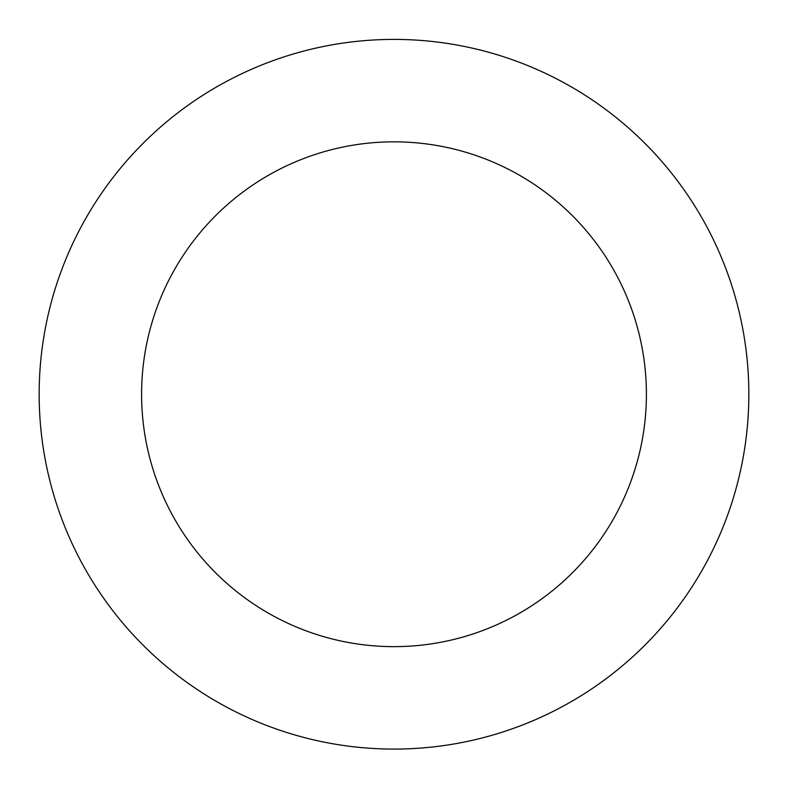 <?xml version="1.0" encoding="UTF-8"?>
<svg xmlns="http://www.w3.org/2000/svg" width="788" height="788" viewBox="0 0 788 788"><rect width="100%" height="100%" fill="white"/><g stroke="black" fill="none" stroke-linecap="round" stroke-linejoin="round"><path stroke-width="1.18" d="M412.41 39.883A354.836 354.836 0 0 0 77.904 555.471A354.836 354.836 0 0 0 691.677 587.365A354.836 354.836 0 0 0 412.41 39.883M407.101 142.175A252.406 252.406 0 0 0 169.154 508.93A252.406 252.406 0 0 0 605.745 531.614A252.406 252.406 0 0 0 407.101 142.175"/></g></svg>
